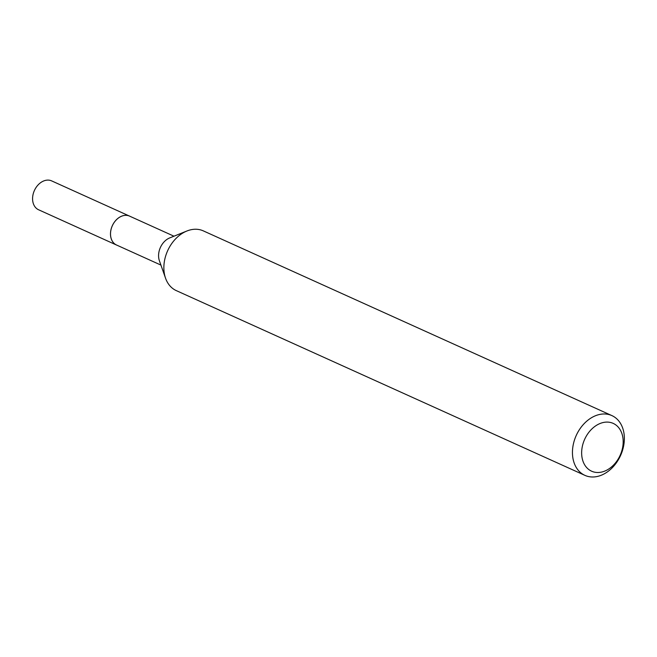 <?xml version="1.0" encoding="UTF-8"?>
<svg xmlns="http://www.w3.org/2000/svg" width="657" height="657" viewBox="0 0 657 657"><rect width="100%" height="100%" fill="white"/><g stroke="black" fill="none" stroke-linecap="round" stroke-linejoin="round"><path stroke-width="0.99" d="M160.924 265.083L116.535 245.012A15.85 11.76 -65.7 0 1 110.614 235.822A15.85 11.76 -65.7 0 1 116.232 219.955A15.85 11.76 -65.7 0 1 129.593 216.128A15.867 11.777 -65.7 0 1 130.143 216.383M116.921 245.184A15.858 11.769 -65.7 0 1 110.598 235.814A15.858 11.769 -65.7 0 1 116.412 219.742A15.858 11.769 -65.7 0 1 129.979 216.309M584.894 475.356L176.306 290.624A32.784 24.325 -65.7 0 1 165.556 278.223L159.396 260.747A15.85 11.76 -65.7 0 1 158.674 257.544A15.85 11.76 -65.7 0 1 169.711 237.916L186.908 231.001A32.784 24.325 -65.7 0 1 203.317 230.878L611.913 415.61A32.784 24.325 -65.7 0 1 624.15 434.63A32.784 24.325 -65.7 0 1 612.538 467.447A32.784 24.325 -65.7 0 1 584.894 475.356A32.784 24.325 -65.7 0 1 572.658 456.344A32.784 24.325 -65.7 0 1 584.27 423.519A32.784 24.325 -65.7 0 1 611.913 415.61M165.556 278.223A32.784 24.325 -65.7 0 1 164.069 271.612A32.784 24.325 -65.7 0 1 186.908 231.001M623.008 438.605A26.231 19.464 -65.7 0 1 605.064 470.962A26.231 19.464 -65.7 0 1 581.815 455.983A26.231 19.464 -65.7 0 1 599.759 423.634A26.231 19.464 -65.7 0 1 623.008 438.605M117.086 245.258A15.867 11.777 -65.7 0 1 116.511 245.028L38.591 209.772A15.85 11.76 -65.7 0 1 32.85 195.548A15.85 11.76 -65.7 0 1 43.518 181.036A15.85 11.76 -65.7 0 1 51.648 180.889L173.982 236.2M116.511 245.028A15.867 11.777 -65.7 0 1 110.762 230.779A15.867 11.777 -65.7 0 1 121.446 216.252A15.867 11.777 -65.7 0 1 129.585 216.104"/></g></svg>

